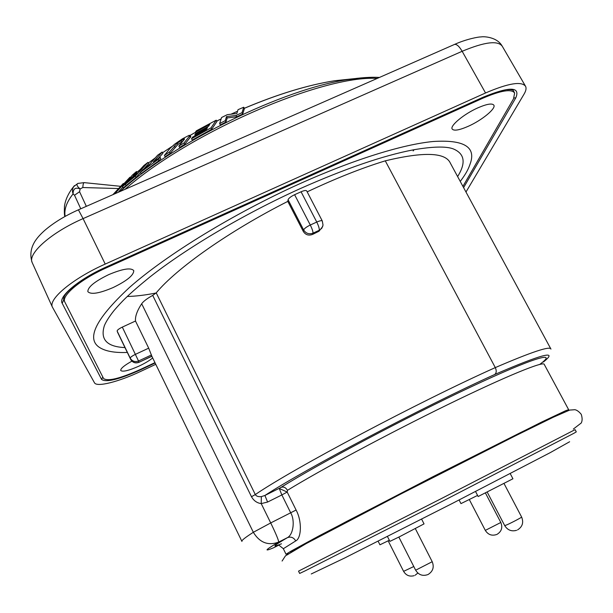 <?xml version="1.0" encoding="UTF-8"?>
<svg xmlns="http://www.w3.org/2000/svg" width="613" height="613" viewBox="0 0 613 613"><rect width="100%" height="100%" fill="white"/><g stroke="black" fill="none" stroke-linecap="round" stroke-linejoin="round"><path stroke-width="0.92" d="M78.242 183.302L77.836 183.433C76.242 184.513 77.016 186.344 80.15 188.934L82.809 187.532C83.008 184.452 83.445 182.82 84.134 182.628L84.226 182.636M82.809 187.532L118.493 188.551M65.147 216.389C63.936 209.608 66.579 202.121 73.077 193.923C73.07 188.727 75.422 187.057 80.15 188.934L79.56 191.716L74.525 195.256L80.77 208.788M127.228 296.493C135.864 296.263 145.542 295.091 156.277 292.968M413.147 150.944L414.104 149.695M477.841 107.865C486.967 103.919 492.323 103.045 493.902 105.237C495.994 108.723 481.718 120.34 468.324 126.263C459.198 130.255 453.796 131.151 452.126 128.952C449.957 125.642 464.102 113.918 477.841 107.865M462.922 186.375L513.495 98.892L514.652 93.046C511.594 88.686 500.982 90.418 482.806 98.233L106.455 267.797C81.2 278.999 61.438 295.389 64.702 301.765L103.566 378.52C107.788 381.585 120.033 378.581 140.3 369.509L154.966 362.635M113.045 287.589C99.199 293.466 90.801 294.815 87.851 291.635C87.72 287.137 94.678 281.459 108.731 274.616C122.692 268.778 131.029 267.444 133.757 270.632C133.803 275.206 126.899 280.854 113.045 287.589M152.675 357.931C149.503 360.567 144.997 363.271 139.166 366.038C128.791 370.658 122.646 372.137 120.723 370.474C120.539 368.536 124.27 365.417 131.925 361.141M460.248 181.433C466.547 173.004 468.6 168.751 470.692 162.322C475.565 146.515 463.053 139.572 433.169 141.503C402.756 144.407 353.571 159.518 299.627 183.808C233.553 213.577 166.636 254.755 129.703 287.252C93.835 320.515 84.724 341.096 102.356 348.989C108.164 351.709 116.493 352.866 127.351 352.452M124.968 347.586C106.831 346.782 99.988 339.426 104.425 325.518C106.141 321.434 109.359 316.423 114.087 310.477C121.359 302.079 127.864 294.861 149.97 276.93C186.674 248.004 244.127 213.96 300.217 188.62C345.433 168.529 383.148 155.602 413.369 149.833C432.778 146.492 446.065 146.178 453.229 148.875C464.715 153.656 466.179 162.889 457.612 176.559M141.687 303.749C143.419 301.305 147.097 298.516 152.706 295.389L251.483 496.722C253.728 500.714 256.977 503.012 261.222 503.61L267.605 502.047L281.85 494.936L290.723 512.874C295.129 520.284 293.435 534.536 287.436 537.647L278.67 542.084C268.142 545.945 259.697 542.681 253.338 532.291L141.687 303.749C137.12 310.73 135.059 316.484 135.496 321.028L122.309 327.104C118.945 328.752 117.221 330.062 117.137 331.051L117.734 332.553M550.75 348.736L450.371 163.165C445.582 152.346 423.882 151.564 385.278 160.836C361.555 168.131 335.526 178.475 307.174 191.854M303.312 231.469L303.65 229.959L288.072 199.754L287.796 201.386L303.312 231.469C305.558 234.925 308.691 235.882 312.73 234.342L318.998 231.231L319.25 230.296C319.457 228.626 318.63 225.883 316.76 222.059L301.067 191.777C304.232 190.444 306.102 190.16 306.692 190.927L322.285 220.971M301.067 191.777L294.608 194.704C290.846 196.551 288.662 198.237 288.072 199.754M152.706 295.389L156.215 292.845C176.674 268.272 228.818 231.293 287.796 201.386M514.445 92.663L513.204 90.456M64.702 301.765L63.959 300.201M465.98 192.015L524.061 94.111C525.985 90.854 526.506 88.28 525.625 86.395C521.724 80.993 508.361 83.184 485.542 92.977L105.221 264.08C73.284 278.225 48.381 298.891 52.32 306.952L94.463 382.773C96.67 387.47 118.853 381.753 140.898 371.302L155.779 364.321M135.496 321.028L148.698 348.161L151.871 356.283L241.943 541.448M151.503 354.942L138.538 360.996L122.309 327.104M148.698 348.161L135.488 354.314C132.117 355.977 130.37 357.256 130.24 358.168L130.83 359.685C132.806 362.62 135.511 363.455 138.936 362.199L138.538 360.996C134.944 362.26 132.186 361.318 130.24 358.168L117.137 331.051M117.435 331.932L130.83 359.685C132.829 362.681 135.534 363.563 138.952 362.329L151.84 356.168M156.215 292.845L255.307 494.561C293.489 468.439 419.537 401.484 495.296 367.601L385.278 160.836M322.729 226.488L318.998 231.231M241.829 541.218C241.752 540.237 245.591 537.256 253.338 532.291L270.716 522.935C276.057 533.992 278.708 540.375 278.67 542.084C265.153 550.06 263.421 551.976 273.475 547.823L273.421 547.846M280.739 544.145L281.474 543.769C271.038 548.114 273.023 546.076 287.436 537.647C290.876 536.39 293.65 537.478 295.75 540.911L283.321 548.727M279.199 488.446L287.19 492.055L287.466 490.323C319.986 470.301 388.65 433.475 447.528 404.749C506.53 375.945 544.152 360.705 544.26 364.428L568.611 409.622M267.605 502.047L264.9 495.473L279.214 488.346L281.85 494.936L287.19 492.055L296.094 510.024C302.27 521.441 301.389 538.306 295.75 540.911M288.072 553.7L286.302 554.052L291.091 551.102L319.273 535.747L432.671 476.837L541.769 421.989L565.914 410.587L568.649 409.683L566.933 410.909M279.214 488.346L281.106 487.335C283.673 486.538 285.788 487.534 287.466 490.323M251.483 496.722L255.307 494.561C256.288 496.231 258.303 496.921 261.353 496.614L264.9 495.473C304.929 469.29 423.177 406.833 494.714 374.497C496.507 373.003 496.691 370.704 495.296 367.601C531.701 351.916 550.252 345.747 550.949 349.096M296.094 510.024L270.716 522.935L261.222 503.61L261.353 496.614M575.032 429.667L440.142 499.22L298.815 570.987M298.546 571.163L299.665 573.439L305.036 570.91L444.731 500.078L573.891 433.291L576.289 431.881L575.094 429.667M311.251 573.967L344.736 557.96L452.195 503.511L550.076 452.723L569.623 441.751M477.581 495.411L460.968 503.61L459.091 499.978M421.614 519.142L424.043 523.885L399.561 536.72L389.914 541.379L387.439 536.498M389.339 540.245L379.937 544.804L378.129 541.21M510.215 473.596L512.935 478.768L478.155 496.522M312.73 234.342L313.021 233.162L319.679 230.082L321.825 228.205L323.028 225.163L322.315 221.032C321.771 220.351 319.917 220.695 316.76 222.059L310.285 225.025C312.17 228.841 313.082 231.561 313.021 233.162C309.052 234.534 305.925 233.461 303.65 229.959C304.293 228.534 306.508 226.887 310.285 225.025L294.608 194.704M64.993 216.473C64.396 216.159 64.219 212.711 64.465 206.114C65.476 199.516 68.503 193.057 73.537 186.75L72.572 189.118L72.495 191.777L73.077 193.923L74.525 195.256M354.62 78.625L334.775 80.717C307.895 84.992 277.735 94.195 244.296 108.332M237.537 111.282L231.147 114.179M221.124 118.937L216.718 121.113M195.417 132.4L190.137 135.404M171.678 146.683L162.537 152.767L171.816 146.561M155.242 157.909L148.338 163.058L155.311 157.84M140.346 169.403L136.914 172.284L140.4 169.349M243.729 107.221L244.411 108.555L242.717 114.049L236.725 116.792L227.216 117.934L225.929 122.041L220.335 124.937L219.638 123.573L221.592 117.504L227.285 114.669L236.84 113.497L238.051 109.666L243.729 107.221L242.012 112.692L236.02 115.428L226.526 116.593L225.232 120.684L219.638 123.573M216.236 120.179L216.918 121.52L211.73 129.205L192.229 140.055L191.54 138.691L192.52 137.197L206.443 129.335L207.531 127.711L194.827 134.791L195.792 133.327L208.474 126.309L209.815 124.324L195.363 132.293L196.321 130.853L216.236 120.179L211.033 127.841L191.54 138.691M184.344 139.381L184.099 138.906L184.536 138.875L183.984 139.841L178.881 146.047L179.563 147.404L184.743 144.3L190.781 136.668L190.099 135.327L188.934 135.427L182.398 138.837L174.728 144.116L170.023 148.407L164.414 155.388L165.096 156.744L170.107 153.396L178.023 144.4L182.866 141.197M160.093 157.273L158.146 159.426L140.461 172.268L141.136 173.609L158.828 160.782L160.767 158.621L160.093 157.273L153.403 161.87L162.169 152.039L162.836 153.365L158.246 158.514M122.439 186.559L123.213 187.869L126.102 185.57L125.435 184.237L122.439 186.559L129.581 178.965L128.761 179.44L132.316 175.149L136.523 171.494L133.243 175.372L139.228 170.621L144.032 165.387L147.994 162.376L135.289 176.146L125.435 184.237M147.994 162.376L148.653 163.694L143.764 168.981M140.561 172.46L135.956 177.486L126.102 185.57M122.761 187.21L118.171 192.344M242.717 114.049L242.012 112.692M236.725 116.792L236.02 115.428M190.099 135.327L184.053 142.936L178.881 146.047M184.099 138.906L177.341 143.059L169.426 152.039L164.414 155.388M162.169 152.039L157.641 155.212L148.867 165.142L142.408 170.031L140.461 172.268M132.247 177.893L131.925 177.241L136.96 173.111L133.649 176.743L127.197 182.03M131.925 177.241L127.121 182.046M130.178 177.747L129.925 177.234L114.754 193.846M129.925 177.234L114.363 194.014M123.481 183.777L113.612 194.344M123.336 183.479L112.899 194.658M227.216 117.934L226.526 116.593M225.929 122.041L225.232 120.684M211.73 129.205L211.033 127.841M195.869 133.282L195.363 132.293M195.233 135.603L194.827 134.791M184.743 144.3L184.053 142.936M170.107 153.396L169.426 152.039M158.828 160.782L158.146 159.426M135.956 177.486L135.289 176.146M136.983 172.429L136.523 171.494M116.623 193.018L116.309 192.367M79.56 191.716L86.333 206.343M155.143 363.003L140.431 369.9C119.045 379.478 106.095 382.658 101.589 379.439L102.808 377.018M101.589 379.439L62.204 303.305C57.875 296.815 78.901 279.091 106.195 267L483.389 97.099C509.755 86.333 520.552 86.586 515.794 97.85L463.604 187.624M515.794 97.85L513.985 97.98M482.806 98.233L482.477 97.636M483.389 97.099L106.218 267.115C85.36 276.325 67.323 289.865 64.334 296.263L63.484 299.075M106.455 267.797L106.141 267.145M64.855 302.102L63.76 299.803L62.204 303.305M105.221 264.08L83.077 218.611L462.156 51.285C484.638 41.891 498.024 40.236 502.315 46.327L525.364 85.95M32.435 263.138L32.091 262.372C27.715 253.33 51.691 232.212 83.077 218.611L78.418 209.822L454.562 44.412C456.739 44.082 459.275 46.373 462.156 51.285L485.542 92.977M78.372 209.845L78.418 209.822C65.262 215.661 54.151 222.419 45.078 230.097C37.278 237.047 27.409 247.254 32.091 262.372L52.32 306.952M454.118 44.611L454.562 44.412C465.918 39.224 478.508 36.772 481.075 36.933C483.213 36.336 496.737 36.711 502.039 45.852M130.73 359.494L117.65 332.438M273.475 547.823L278.892 545.08M281.106 487.335C318.929 463.65 406.373 417.238 470.294 387.224C534.444 357.057 559.041 350.222 539.754 364.406M543.394 362.022C558.826 349.694 542.597 353.854 494.714 374.497M290.792 552.06L306.722 542.651L346.529 521.487L435.789 475.343L520.889 432.41L554.673 415.974L563.998 412.174M485.473 493.067L500.821 522.483L485.312 530.391L469.32 499.595M428.211 574.419C432.985 571.331 434.326 567.102 432.219 561.715L415.652 570.213L398.848 537.08M413.783 566.512L403.599 571.362L388.159 540.835M517.564 529.9C522.475 526.789 523.824 522.498 521.617 517.027C522.33 517.111 511.357 522.92 506.667 524.927L504.714 525.617L487.258 492.178M124.929 189.371C189.616 132.324 323.028 74.847 377.217 78.426M77.836 183.433L73.537 186.75L74.48 185.593M120.117 191.486C173.318 142.722 284.355 88.494 348.284 79.552L371.133 77.315M190.344 137.565L189.662 136.216M175.019 147.304L174.337 145.955M178.023 144.4L177.341 143.059M181.709 141.879L181.034 140.546M123.213 187.869L122.554 186.536M135.159 173.923L134.891 173.395M131.075 178.85L130.776 178.245M120.493 186.306L84.134 182.628L77.82 183.44M483.22 97.298C497.304 91.061 507.342 89.406 506.828 89.72L510.231 89.582C512.414 89.912 513.441 90.264 513.326 90.64M151.863 356.291L138.959 362.321M286.056 554.29L283.275 548.635L278.93 545.179M497.135 534.298C501.603 531.433 502.836 527.494 500.829 522.491M485.312 530.391C488.14 534.804 491.994 536.145 496.867 534.436M432.211 561.707L415.346 528.636M415.652 570.213C418.61 574.917 422.671 576.381 427.843 574.596M403.599 571.362C406.082 575.438 409.599 576.879 414.135 575.668M415.101 575.255L417.851 573.055M478.163 496.53L475.55 491.519M521.617 517.027L504.062 483.596M504.721 525.625C507.556 530.138 511.51 531.701 516.59 530.322M244.281 108.294C277.643 94.187 307.81 85 334.782 80.717L348.284 79.552C360.252 77.644 370.643 76.939 379.462 77.437M237.553 111.237L231.024 114.194M221.147 118.884L216.696 121.075M195.401 132.362L190.122 135.373M121.106 186.444L114.769 193.831M573.331 429.069L581.254 422.985C582.396 420.809 582.396 417.928 581.254 414.342C579.04 411.645 576.933 410.097 574.933 409.706L569.669 410.082L553.171 417.284L515.717 435.674L401.5 493.664L306.216 543.578L285.428 555.884L282.087 561.048"/></g></svg>
